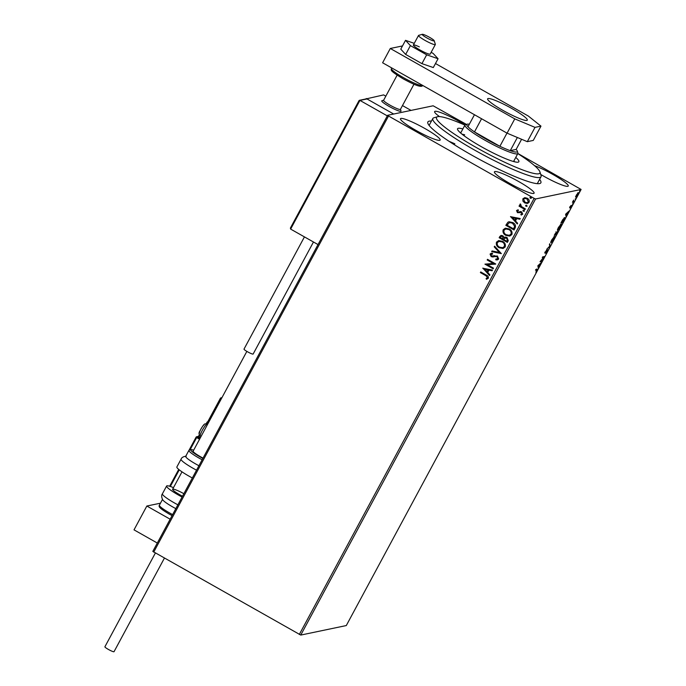<?xml version="1.0" encoding="UTF-8"?>
<svg xmlns="http://www.w3.org/2000/svg" width="686" height="686" viewBox="0 0 686 686"><rect width="100%" height="100%" fill="white"/><g stroke="black" fill="none" stroke-linecap="round" stroke-linejoin="round"><path stroke-width="1.03" d="M539.616 179.355A64.167 8.489 -151.7 0 1 539.822 183.531A64.167 8.489 -151.7 0 1 471.625 155.045A64.167 8.489 -151.7 0 1 427.832 123.231A64.167 8.489 -151.7 0 1 431.434 121.096M415.845 130.323A22.527 2.976 28.3 0 0 440.155 140.064A22.527 2.976 28.3 0 0 424.788 128.454A22.527 2.976 28.3 0 0 400.487 118.704A22.527 2.976 28.3 0 0 415.845 130.323M540.714 174.441A22.527 2.976 28.3 0 0 543.938 176.311A22.527 2.976 28.3 0 0 568.24 186.052A22.527 2.976 28.3 0 0 552.882 174.441A22.527 2.976 28.3 0 0 534.505 165.643M465.031 124.955A22.527 2.976 28.3 0 0 458.934 121.319A22.527 2.976 28.3 0 0 434.632 111.569A22.527 2.976 28.3 0 0 439.494 116.594M509.792 183.445A22.527 2.976 28.3 0 0 534.094 193.195A22.527 2.976 28.3 0 0 518.727 181.576A22.527 2.976 28.3 0 0 494.426 171.834A22.527 2.976 28.3 0 0 509.792 183.445M578.315 192.603L577.766 194.807L575.786 197.311L576.334 195.107L578.435 192.612M573.83 202.087L572.441 202.379L573.676 200.123L573.282 201.538L574.173 201.444L573.83 202.087L572.664 201.967M573.042 201.401L573.71 201.538M571.721 205.371L570.495 208.004L571.387 206.014L569.732 207.969L570.889 205.543L570.066 207.335L571.79 205.38M570.1 206.683L570.066 207.335M571.189 206.752L571.181 205.894M564.672 217.565C565.264 217.359 564.998 218.362 563.875 220.575L562.829 222.513L560.934 222.907L562.752 219.64L564.852 217.582M557.572 231.388L556.149 234.912L554.254 235.307L556.397 232.108L556.372 232.811L557.658 231.396M556.397 232.108L556.372 232.811L555.926 231.842M550.103 246.137L546.768 249.207L549.675 246.18L549.709 243.753L550.163 246.034L549.615 245.888L550.163 246.034M542.274 260.68L541.931 261.323L540.028 261.718L543.689 257.259L542.274 257.55L542.626 256.907L544.521 256.513L540.86 260.98L542.274 260.68M537.112 269.264L535.886 272.265L536.744 269.907L535.483 270.173L535.826 269.529L537.395 269.264M536.752 270.696L536.744 269.907L535.706 269.761M299.319 634.464L534.128 198.365L535.577 198.974L581.102 189.456L346.293 625.555L300.76 635.073L152.806 551.398L387.624 115.299L433.149 105.79L466.446 124.406M535.577 198.974L300.76 635.073M537.841 265.782L541.237 262.609L538.527 266.631L538.304 268.063L537.841 265.782M544.864 253.125L546.519 250.116L545.31 252.551L547.737 249.764L545.885 253.383L547.394 250.407L544.907 253.185M545.396 251.685L545.31 252.551M550.807 242.664L551.064 242.81C550.498 242.973 550.729 241.987 551.767 239.851L554.511 236.396C555.077 236.241 554.837 237.236 553.782 239.38L550.901 242.793M557.486 230.256L557.744 230.402C557.178 230.565 557.409 229.578 558.447 227.443L561.191 223.988C561.757 223.833 561.508 224.837 560.462 226.98L557.581 230.385M565.598 214.246L568.994 211.065L567.545 212.746L566.053 216.519L565.598 214.246M572.561 204.119L572.733 203.639M575.211 199.206L575.374 198.726M579.524 191.18L579.696 190.708M517.879 153.493L581.102 189.456M522.912 201.118L522.852 198.82L524.773 197.654L527.242 198.237C528.957 199.189 529.566 200.552 529.069 202.336L527.543 203.459L524.704 202.945L522.912 201.118L522.852 198.82M525.047 209.556L519.036 206.152L519.388 205.517L520.271 206.014L519.885 204.334L520.348 203.965L520.82 204.634L521.369 206.503L525.39 208.913L525.047 209.556M520.811 214.349L521.917 213.826L521.377 212.497L517.458 212.651L516.541 210.542L518.059 209.787L518.376 210.456L517.304 210.919L517.776 212L521.686 211.837L522.698 214.169L521.171 215.035L521.214 214.298M518.376 210.456L517.304 210.919M518.402 212.154L520.76 211.502M520.202 211.562L520.648 211.52M521.549 214.984L520.931 214.341L521.917 213.826M519.731 212.66L517.458 212.651M515.092 228.035L514.046 229.973L505.831 225.325L507.872 222.247L508.995 221.75L512.811 222.581C515.229 223.825 515.992 225.643 515.092 228.035M507.374 242.381L499.151 237.733L499.785 236.55L501.063 235.418L502.855 235.787L504.184 237.553L505.145 237.073L506.997 237.425L508.266 240.709L507.374 242.381M501.329 253.606L491.665 251.633L492.042 250.939L499.374 252.431L494.229 246.874L494.606 246.18L501.329 253.606M493.491 268.149L493.148 268.792L484.933 264.144L493.303 263.441L487.171 259.977L487.523 259.334L495.738 263.981L487.377 264.693L493.491 268.149M485.851 275.686L480.38 272.591L480.723 271.948L486.28 275.086C487.909 275.678 488.595 276.724 488.338 278.242L486.537 279.279L486.082 278.602L487.489 277.77L485.954 275.661L480.38 272.591M534.128 198.365L388.525 116.02L153.707 552.119M482.738 268.209L492.462 270.078L492.085 270.773L488.989 270.138L487.729 272.488L489.898 274.829L489.521 275.532L482.884 268.115M492.771 256.212L497.41 255.998L498.688 259.016L497.47 259.874L495.884 259.874L495.746 259.119L497.822 258.588L497.05 256.633L491.185 256.658L490.07 254.086L491.133 253.34L492.325 253.263L492.565 254.052L490.91 254.575L491.493 255.998L494.726 255.707M495.103 256.495L494.254 256.71M493.337 256.941L491.185 256.658M491.639 254.094L490.91 254.575M499.151 247.775C496.784 246.497 495.901 244.619 496.501 242.141L498.645 240.589L502.564 241.335C504.939 242.621 505.805 244.508 505.17 246.977L503.044 248.495L499.262 247.749C496.887 246.471 496.004 244.593 496.613 242.124L496.501 242.141M505.831 235.375C503.464 234.089 502.572 232.211 503.181 229.741L505.325 228.189L509.244 228.935C511.619 230.222 512.485 232.1 511.85 234.578L509.724 236.095L505.942 235.349C503.567 234.072 502.684 232.194 503.284 229.716L503.181 229.741M510.495 216.665L520.211 218.534L519.834 219.237L516.738 218.602L515.478 220.943L517.647 223.293L517.27 223.988L510.641 216.579M524.456 211.082L523.375 211.254L522.972 210.336L523.95 210.19L524.344 211.108L523.375 211.254L524.344 211.108M523.478 211.237L522.972 210.336L523.95 210.19M527.105 206.169L526.025 206.34L525.622 205.414L526.599 205.268L526.994 206.186L526.025 206.34L526.994 206.186M526.128 206.315L525.622 205.414L526.599 205.268M531.418 198.151L530.338 198.314L529.944 197.397L530.913 197.251L531.316 198.168L530.338 198.314L531.316 198.168M530.45 198.297L529.944 197.397L530.913 197.251M387.624 115.299L388.525 116.02M454.861 143.82A61.44 8.121 28.3 0 0 449.004 141.282M480.492 272.565L480.8 271.99M486.648 279.262L486.082 278.602M486.194 278.576L487.146 278.13M487.6 277.753L485.954 275.661M492.102 270.73L488.989 270.138M489.572 275.438L482.85 268.183M487.026 271.733L488.106 269.915L484.753 269.281L487.026 271.733L487.995 269.941L484.753 269.281M493.183 268.732L484.933 264.144M487.171 259.977L493.303 263.441M487.283 259.951L487.592 259.377M495.669 264.11L487.377 264.693M497.522 259.865L495.884 259.874M495.987 259.857L495.858 259.128M497.067 259.094L497.822 258.588M497.925 258.562L497.05 256.633M497.161 256.607L496.132 256.384M496.244 256.367L494.357 256.684M493.388 256.933L492.72 257.018M491.296 256.641L490.07 254.086M490.181 254.06L491.193 253.331M492.668 254.026L491.013 254.549M494.117 255.861L494.778 255.698M501.346 253.571L491.665 251.633M491.776 251.608L492.128 250.956M494.229 246.874L499.374 252.431M494.332 246.857L494.666 246.248M496.613 242.124L498.705 240.58M503.104 248.486L499.262 247.749M502.675 247.706L504.424 246.506C504.947 244.499 504.244 242.99 502.323 241.952L499.194 241.361M502.221 241.978L499.142 241.369L497.359 242.595C496.878 244.593 497.59 246.103 499.494 247.131L502.624 247.723L504.313 246.523C504.836 244.525 504.141 243.007 502.221 241.978L502.323 241.952M507.408 242.312L499.151 237.733M499.262 237.708L501.123 235.409M505.196 237.064L504.184 237.553M506.757 238.042L504.639 238.248L503.816 239.534L506.877 241.266L507.374 240.503L506.757 238.042L504.75 238.222M504.639 238.248L505.436 237.828M502.632 236.413L501.483 236.207L500.343 237.57L502.975 239.054L502.632 236.413L501.535 236.198M503.258 238.711L502.529 236.43M507.374 240.503L506.645 238.068M506.877 241.266L507.271 240.529M503.284 229.716L505.376 228.181M509.784 236.078L505.942 235.349M509.355 235.307L511.104 234.098C511.627 232.1 510.924 230.582 509.003 229.553L505.874 228.953M508.901 229.57L505.822 228.961L504.038 230.187C503.558 232.185 504.27 233.703 506.174 234.732L509.295 235.315L510.993 234.123C511.516 232.125 510.821 230.607 508.901 229.57L509.003 229.553M514.08 229.913L505.831 225.325M505.942 225.308L507.872 222.247M507.983 222.221L509.055 221.741M512.571 223.199L509.458 222.564L507.014 225.162L513.548 228.858L514.749 226.311L512.571 223.199L509.509 222.547M514.749 226.311L512.459 223.216M513.548 228.858L514.637 226.337M519.859 219.194L516.738 218.602M517.321 223.902L510.598 216.647M514.783 220.189L515.855 218.371L512.502 217.736L514.783 220.189L515.743 218.397L512.502 217.736M517.57 212.634L516.541 210.542M516.652 210.516L518.17 209.762M518.479 210.431L517.407 210.894L518.479 210.431M518.513 212.128L519.473 211.837L518.513 212.128M522.029 213.809L521.377 212.497M521.48 212.471L519.842 212.634M523.084 210.31L524.061 210.165M525.082 209.487L519.036 206.152M519.148 206.134L519.456 205.551M519.885 204.334L520.271 206.014M519.988 204.317L520.46 203.948M525.733 205.388L526.702 205.243M522.955 198.803L524.876 197.628M527.594 203.45L524.704 202.945M524.816 202.919L523.024 201.092M527.251 202.713L528.434 201.898L527.011 198.863L524.756 198.46M526.899 198.88L524.696 198.468L523.59 199.24L525.056 202.301L527.2 202.73L528.331 201.924L527.011 198.863M530.055 197.371L531.024 197.225M536.641 268.998L536.486 270.378M536.289 270.43L536.272 269.641M538.064 266.365L538.682 267.36M537.918 265.662L538.484 266.4L539.453 264.607L538.33 265.636L538.484 266.4M541.58 260.826L541.931 261.323M541.46 261.057L540.345 261.289M542.497 257.139L543.689 257.259M544.984 252.542L545.439 252.8M549.4 244.319L549.692 245.768M554.314 236.473L554.219 237.004M551.218 242.124L550.789 242.467M553.834 236.781L554.305 237.047L551.973 239.783L551.407 242.167L553.576 239.448L553.842 236.859M550.807 241.892L551.407 242.167M555.806 234.415L556.149 234.912M555.677 234.646L554.477 234.895M555.154 233.96L554.794 234.629L555.403 234.501L556.054 232.751L555.017 233.892M555.771 234.132L556.303 234.312L557.221 232.031L555.634 234.063M560.994 224.065L560.899 224.596M557.898 229.716L557.461 230.059M560.513 224.382L560.977 224.648L558.653 227.375L558.087 229.759L560.256 227.04L560.522 224.451M557.486 229.484L558.087 229.759M562.486 222.015L562.829 222.513M562.357 222.247L561.157 222.496M564.484 217.634L564.389 218.174M561.474 222.221L562.983 221.904L564.321 218.208L561.337 222.144M563.986 218.019L564.467 218.225L563.995 217.959M565.899 214.667L566.284 215.095M565.813 214.829L566.43 215.824M565.667 214.118L566.233 214.855L567.202 213.063L566.079 214.092L566.233 214.855M577.595 192.989L578.066 193.255L576.497 195.073L576.129 196.668L577.595 194.841L577.698 193.092M575.571 196.393L576.129 196.668M400.478 109.28L401.001 110.978A10.925 1.441 -151.7 0 1 400.993 111.192A10.925 1.441 -151.7 0 1 389.211 106.467A10.925 1.441 -151.7 0 1 381.759 100.833A10.925 1.441 -151.7 0 1 381.939 100.713L383.645 100.216M385.832 96.16L383.611 94.908L366.058 98.913M402.468 105.567L411.025 110.412M366.264 98.527L393.687 114.039L366.967 98.93L359.927 100.405L387.307 115.883M160.464 503.181L146.847 506.028L170.145 519.208M157.308 543.038L134.019 529.858L146.847 506.028M433.758 40.937A6.826 0.9 28.3 0 0 434.221 40.723A6.826 0.9 28.3 0 0 429.204 37.138A6.826 0.9 28.3 0 0 422.645 34.3A6.826 0.9 28.3 0 0 422.302 34.309A6.826 0.9 28.3 0 0 426.418 37.653A6.826 0.9 28.3 0 0 433.758 40.937M434.221 40.723L435.344 44.341A9.561 1.261 -151.7 0 1 435.336 44.53A9.561 1.261 -151.7 0 1 434.701 44.65A9.561 1.261 -151.7 0 1 424.96 40.363A9.561 1.261 -151.7 0 1 418.503 35.475A9.561 1.261 -151.7 0 1 418.666 35.363L422.302 34.309M397.134 75.168L383.603 100.293A9.561 1.261 28.3 0 0 390.06 105.181A9.561 1.261 28.3 0 0 399.801 109.468A9.561 1.261 28.3 0 0 400.435 109.357L413.967 84.232M400.993 111.192A10.925 1.441 -151.7 0 1 400.264 111.329A10.925 1.441 -151.7 0 1 389.142 106.424A10.925 1.441 -151.7 0 1 381.759 100.833M221.355 397.949L220.429 398.232L221.355 397.949L208.853 421.967M220.472 398.129L207.772 421.736L220.472 398.129M208.295 423.005L207.601 422.61L208.527 421.779L207.601 422.062M290.478 227.941L359.044 100.585L290.401 228.061L290.632 229.09L318.021 244.568M359.927 100.405L359.001 100.679L359.927 100.405L290.632 229.09M365.715 99.281L366.967 98.93M175.839 508.626A15.015 1.989 -151.7 0 1 172.829 506.988A15.015 1.989 -151.7 0 1 162.728 499.845C161.45 497.196 161.347 495.189 162.402 493.826A17.75 2.35 28.3 0 0 174.51 502.975A17.75 2.35 28.3 0 0 177.888 504.819M182.51 496.235A10.925 1.441 -151.7 0 1 180.058 494.906A10.925 1.441 -151.7 0 1 172.606 489.272A10.925 1.441 -151.7 0 1 183.874 493.706M182.082 497.033A17.75 2.35 -151.7 0 1 178.703 495.189A17.75 2.35 -151.7 0 1 166.595 486.04A17.75 2.35 -151.7 0 1 173.489 487.643M202.138 459.774A15.015 1.989 -151.7 0 1 189.147 451.156A15.015 1.989 -151.7 0 1 188.89 450.393L185.683 456.353A15.015 1.989 28.3 0 0 185.94 457.116A15.015 1.989 28.3 0 0 198.931 465.734M246.849 351.395L193.143 451.148A10.925 1.441 28.3 0 0 193.323 451.697A10.925 1.441 28.3 0 0 203.039 458.111M196.539 470.184A17.75 2.35 -151.7 0 1 181.361 460.083A17.75 2.35 -151.7 0 1 181.061 459.183L176.868 466.969A17.75 2.35 28.3 0 0 177.168 467.878A17.75 2.35 28.3 0 0 192.346 477.971M164.391 558.164L114.03 651.7A5.188 0.686 -151.7 0 1 108.431 649.453A5.188 0.686 -151.7 0 1 104.898 646.778L155.362 553.053M313.468 241.995L253.143 354.036A5.188 0.686 -151.7 0 1 253.04 354.105A5.188 0.686 -151.7 0 1 247.895 351.987A5.188 0.686 -151.7 0 1 244.002 349.114L304.438 236.893M419.317 46.871A9.561 1.261 28.3 0 0 413.375 45.002A9.561 1.261 28.3 0 0 424.257 52.205A9.561 1.261 28.3 0 0 430.199 54.065L435.336 44.53M414.267 43.347L405.52 40.337L410.4 45.61L426.675 54.82L438.062 58.739L433.175 53.457L431.151 52.308M405.52 40.337L400.77 49.152L405.658 54.434L421.924 63.635L433.312 67.554L438.062 58.739M410.4 45.61L405.658 54.434M426.675 54.82L421.924 63.635M502.984 110.42A22.527 2.976 28.3 0 0 527.294 120.17A22.527 2.976 28.3 0 0 511.928 108.551A22.527 2.976 28.3 0 0 487.626 98.81A22.527 2.976 28.3 0 0 502.984 110.42M402.502 45.928L390.3 48.483L514.774 118.875L535.011 127.373L540.971 126.13L528.323 116.037L435.481 63.532M535.011 127.373L527.311 141.676L533.271 140.424L540.971 126.13M527.311 141.676L507.074 133.17L514.774 118.875M390.3 48.483L382.608 62.778L507.074 133.17M464.928 125.118A58.704 7.76 28.3 0 0 445.994 117.915A58.704 7.76 28.3 0 0 437.479 116.74A58.704 7.76 28.3 0 0 467.475 142.379A58.704 7.76 28.3 0 0 530.432 172.555A58.704 7.76 28.3 0 0 539.933 171.903A58.704 7.76 28.3 0 0 517.819 153.595M539.933 171.903L541.057 175.53A61.44 8.121 -151.7 0 1 541.022 176.739A61.44 8.121 -151.7 0 1 531.11 176.208A61.44 8.121 -151.7 0 1 468.598 146.624A61.44 8.121 -151.7 0 1 432.832 118.489A61.44 8.121 -151.7 0 1 433.835 117.795L437.479 116.74M514.766 161.836A34.815 4.605 28.3 0 0 513.84 160.996M515.761 157.42A34.815 4.605 -151.7 0 1 518.865 161.742A34.815 4.605 -151.7 0 1 513.248 161.433A34.815 4.605 -151.7 0 1 477.825 144.669A34.815 4.605 -151.7 0 1 457.562 128.728A34.815 4.605 -151.7 0 1 462.87 128.942M460.949 132.518A34.815 4.605 28.3 0 0 459.74 132.209M464.688 134.825A30.038 3.97 28.3 0 0 462.09 134.233M517.355 137.492L510.264 150.646A28.675 3.79 28.3 0 0 517.321 151.109L517.879 152.918A30.038 3.97 -151.7 0 1 517.861 153.518A30.038 3.97 -151.7 0 1 485.456 140.519A30.038 3.97 -151.7 0 1 464.971 125.032A30.038 3.97 -151.7 0 1 465.46 124.698L467.286 124.166A28.675 3.79 28.3 0 0 467.989 126.739A28.675 3.79 28.3 0 0 474.48 131.918A28.675 3.79 28.3 0 0 486.374 139.275A28.675 3.79 28.3 0 0 499.888 146.29A28.675 3.79 28.3 0 0 510.264 150.646L516.129 149.428L521.592 139.275M469.344 124.235A28.675 3.79 28.3 0 0 467.286 124.166M517.321 151.109A28.675 3.79 28.3 0 0 516.129 149.428M481.572 118.747L474.48 131.918L499.888 146.29L506.98 133.118M467.989 126.739L474.463 114.725M199.557 439.229L196.65 437.591L190.228 449.51M179.269 469.859L170.334 486.46M208.012 421.684L207.592 421.77A0.823 0.806 -101.8 0 1 208.15 421.864L208.733 422.19M178.729 469.413L169.656 486.245L178.737 469.421M189.19 450.007L196.093 437.188M198.237 436.433A9.012 1.389 119.5 0 0 199.446 435.104L198.083 436.45M206.169 423.819L207.052 422.173A0.823 0.806 -101.8 0 1 207.592 421.77A0.823 0.823 0 0 0 207.043 422.19L207.601 422.61L206.846 424.008M200.458 437.548L198.657 436.536L197.191 436.836L199.995 438.423M199.815 435.601A8.189 1.261 -60.5 0 1 198.657 436.536A0.823 0.806 -101.8 0 0 198.108 436.442L196.642 436.75A0.823 0.806 -101.8 0 0 196.102 437.154L196.65 437.591L197.191 436.836A0.823 0.806 -101.8 0 0 196.642 436.75A0.823 0.823 0 0 0 196.085 437.162L189.165 450.025M199.617 433.038A4.639 0.712 -60.5 0 1 200.878 429.179A4.639 0.712 -60.5 0 1 203.982 424.934M206.889 424.094A6.826 1.046 119.5 0 0 202.542 429.933A6.826 1.046 119.5 0 0 200.321 435.987C198.683 434.53 198.606 432.763 200.089 430.688C202.61 425.903 204.385 423.622 205.414 423.854L207.043 424.102A6.826 1.046 119.5 0 0 206.889 424.094M172.066 515.632L169.219 514.08C159.032 508.017 158.577 506.645 159.384 505.205A15.015 1.989 28.3 0 0 169.622 512.948A15.015 1.989 28.3 0 0 172.632 514.586M193.649 450.188A13.651 1.809 28.3 0 0 190.965 450.539A13.651 1.809 28.3 0 0 202.867 458.428M422.662 85.356C422.447 86.316 421.29 86.556 419.189 86.076C416.445 85.536 411.086 83.109 403.111 78.813C388.576 69.886 391.466 70.358 391.406 68.523A17.75 2.35 28.3 0 0 403.514 77.681A17.75 2.35 28.3 0 0 422.619 85.407M536.984 269.898L536.512 269.632M545.267 252.542L544.804 252.276M570.04 207.326L569.569 207.061M571.421 206.014L570.949 205.749M573.307 201.555L572.836 201.29M172.606 489.272L181.996 471.839M418.503 35.475L413.375 45.002M221.955 397.623L220.841 397.854M206.16 423.819L207.043 422.19M366.375 98.853L359.413 100.302M201.075 436.416L200.321 435.987M207.549 424.394L207.043 424.102M159.384 505.205L162.488 499.434M162.402 493.826L166.595 486.04M181.061 459.183C181.619 457.545 183.351 456.533 186.258 456.139M188.89 450.393L190.614 449.484L193.666 450.162M391.723 67.931L391.406 68.523M432.832 118.489L429.11 125.409M541.022 176.739L537.292 183.668M464.971 125.032L460.666 133.041M517.861 153.518L513.557 161.519"/></g></svg>
